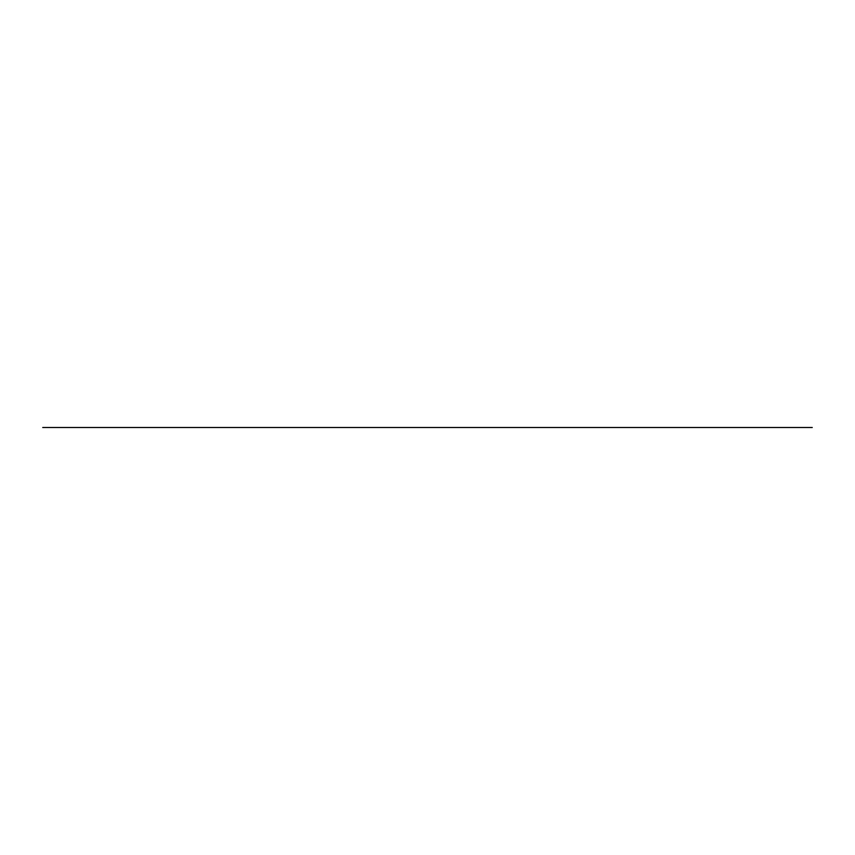 <?xml version="1.0" encoding="UTF-8"?>
<svg xmlns="http://www.w3.org/2000/svg" width="855" height="855" viewBox="0 0 855 855"><rect width="100%" height="100%" fill="white"/><g stroke="black" fill="none" stroke-linecap="round" stroke-linejoin="round"><path stroke-width="1.28" d="M42.75 427.5L812.25 427.5L42.75 427.5M181.463 427.5L147.808 427.5L181.463 427.5M198.702 427.5L130.58 427.5L198.702 427.5"/></g></svg>
